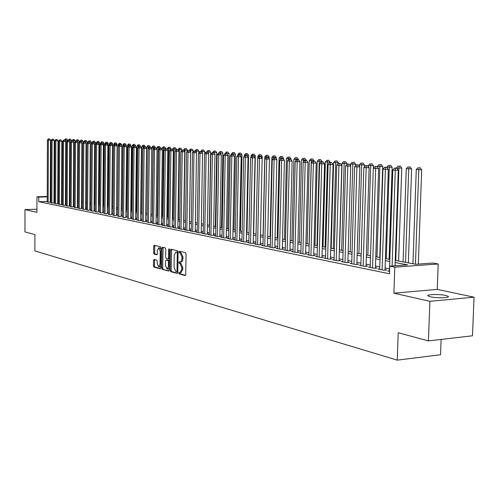 <?xml version="1.0" encoding="UTF-8"?>
<svg xmlns="http://www.w3.org/2000/svg" width="499" height="499" viewBox="0 0 499 499"><rect width="100%" height="100%" fill="white"/><g stroke="black" fill="none" stroke-linecap="round" stroke-linejoin="round"><path stroke-width="0.75" d="M178.704 273.015L179.085 273.914L185.148 275.554L185.74 274.562L186.058 253.929L185.497 252.644L179.384 251.203L179.016 251.908L179.403 252.8L180.183 252.987L181.948 257.072L181.923 258.781L181.131 261.538L180.438 261.987L179.222 261.769L178.86 262.474L179.247 263.366L180.02 263.566L181.786 267.676L181.761 269.379L180.102 272.566L179.066 272.317L178.704 273.015M179.796 272.51L180.102 273.845L185.559 275.317M180.127 251.371L180.413 252.737L181.199 252.924L180.183 252.987M179.958 261.95L180.258 263.304L181.037 263.497L180.02 263.566M430.475 296.824C436.8 298.34 450.659 297.928 448.127 296.312L445.638 295.439C439.27 293.955 425.678 294.354 428.08 295.963L430.475 296.824M154.048 259.411L153.511 260.372L153.442 265.88L153.954 267.108L160.248 268.805L160.734 267.838L161.002 247.959L160.478 246.724L154.179 245.246L153.692 246.219L153.611 252.887L154.116 254.116L156.829 254.789L157.316 253.81L157.36 250.486L158.676 247.866L160.204 251.178L160.029 264.252L158.732 266.84L157.191 263.503L157.222 261.333L156.705 260.104L154.048 259.411M47.224 201.446L38.741 201.702L38.754 197.105L36.963 196.749L47.243 196.463M428.435 340.898L429.889 301.321L474.05 297.186L472.484 335.79L428.435 340.898L398.19 332.733L397.26 360.147L34.874 250.916L34.911 234.605L24.95 231.91L24.987 209.611L36.926 212.318L36.963 196.749M474.05 297.186L437.243 289.389L393.911 293.175L429.889 301.321M393.911 293.175L394.79 267.152L389.756 266.16L407.558 264.875L395.164 262.505M38.741 201.702L389.501 273.783L389.756 266.16M170.115 270.364L170.646 271.631L177.214 273.408L177.794 272.429L178.093 252.032L177.55 250.76L170.907 249.201L170.396 250.199L170.115 270.364L171.12 270.296L171.65 271.562L177.619 273.171M168.587 271.069L162.194 269.341L161.67 268.094L161.938 248.184L162.437 247.198L165.219 247.847L165.749 249.088L165.637 257.222L166.161 258.47L168.051 258.937L168.55 257.952L168.674 249.45L169.03 248.752L169.442 249.631L169.155 270.102L168.768 271.063M36.932 209.206L24.987 209.611M389.451 270.876L387.717 271.007L389.582 271.387M379.708 268.917L378.011 269.042L383.806 270.215L386.744 269.996L385.041 269.653M370.177 266.996L368.518 267.115L374.188 268.262L377.107 268.05L375.441 267.72M360.852 265.119L359.23 265.231L364.775 266.36L367.682 266.148L366.054 265.824M351.733 263.279L350.142 263.391L355.575 264.489L358.457 264.289L356.866 263.965M342.807 261.482L341.247 261.588L346.562 262.667L349.431 262.468L347.872 262.156M334.068 259.723L332.54 259.823L337.742 260.877L340.599 260.684L339.071 260.378M325.51 257.995L324.019 258.095L329.109 259.124L331.947 258.937L330.45 258.638M317.127 256.305L315.667 256.399L320.657 257.409L323.477 257.228L322.011 256.935M308.918 254.652L307.49 254.739L312.374 255.731L315.181 255.557L313.746 255.263M300.872 253.03L299.475 253.118L304.265 254.091L307.047 253.916L305.644 253.629M292.994 251.44L291.622 251.527L296.312 252.475L299.082 252.307L297.703 252.026M285.266 249.887L283.919 249.962L288.522 250.897L291.273 250.729L289.925 250.461M277.694 248.359L276.371 248.433L280.881 249.35L283.619 249.188L282.297 248.92M270.265 246.862L268.973 246.93L273.396 247.828L276.115 247.672L274.818 247.41M262.979 245.389L261.713 245.464L266.048 246.344L268.755 246.188L267.483 245.932M255.837 243.949L254.59 244.017L258.85 244.878L261.538 244.728L260.285 244.479M248.826 242.533L247.604 242.601L251.783 243.45L254.453 243.3L253.23 243.05M241.946 241.148L240.749 241.21L244.847 242.04L247.504 241.896L246.3 241.653M235.191 239.782L234.019 239.844L238.042 240.661L240.686 240.518L239.501 240.281M228.567 238.447L227.413 238.51L231.361 239.308L233.987 239.171L232.827 238.934M222.061 237.137L220.926 237.193L224.806 237.979L227.419 237.842L226.278 237.611M215.668 235.846L214.558 235.902L218.369 236.676L220.963 236.538L219.847 236.314M209.393 234.58L208.301 234.636L212.044 235.391L214.626 235.26L213.528 235.041M203.23 233.332L202.157 233.389L205.831 234.131L208.401 234.006L207.322 233.788M197.174 232.11L196.119 232.166L199.731 232.896L202.282 232.771L201.222 232.559M191.223 230.912L190.188 230.962L193.737 231.679L196.275 231.561L195.234 231.349M185.379 229.733L184.362 229.777L187.842 230.488L190.369 230.363L189.346 230.158M179.628 228.573L178.63 228.617L182.054 229.309L184.561 229.197L183.557 228.991M173.976 227.432L172.997 227.475L176.365 228.155L178.86 228.043L177.869 227.843M168.425 226.309L167.458 226.353L170.77 227.026L173.247 226.914L172.274 226.714M162.961 225.205L162.013 225.249L165.269 225.91L167.733 225.798L166.778 225.604M157.59 224.12L156.655 224.163L159.855 224.812L162.306 224.706L161.37 224.513M152.301 223.053L154.534 223.733L156.973 223.627L156.05 223.44M147.105 222.005L149.301 222.673L151.727 222.566L150.817 222.386M141.99 220.97L144.155 221.625L146.563 221.525L145.671 221.344M136.963 219.953L139.084 220.602L141.485 220.502L140.606 220.321M132.01 218.955L134.1 219.591L136.483 219.491L135.616 219.317M127.133 217.969L129.191 218.593L131.561 218.5L130.713 218.325M122.336 217.003L124.363 217.614L125.879 217.352M117.614 216.048L119.61 216.653L121.126 216.391M112.961 215.106L114.926 215.699L116.448 215.449M108.383 214.183L110.316 214.77L111.838 214.52M103.873 213.273L105.776 213.846L107.297 213.603M99.432 212.374L101.309 212.942L102.825 212.699M95.053 211.489L96.906 212.05L98.422 211.813M90.743 210.622L92.565 211.171L94.08 210.934M86.495 209.761L88.292 210.304L89.808 210.073M82.31 208.919L84.082 209.449L85.591 209.224M78.187 208.083L79.927 208.607L81.443 208.382M74.12 207.26L75.836 207.777L77.351 207.559M70.11 206.449L71.806 206.96L73.316 206.742M66.161 205.65L67.833 206.156L69.336 205.944M62.269 204.864L63.916 205.357L65.419 205.151M58.427 204.091L60.048 204.578L61.552 204.372M54.64 203.324L56.244 203.804L57.741 203.598M50.904 202.569L52.482 203.043L53.986 202.844M389.519 268.874L385.097 267.988M379.77 266.921L375.498 266.067M370.239 265.019L366.104 264.189M360.914 263.154L356.916 262.355M351.789 261.326L347.922 260.553M342.863 259.542L339.114 258.794M334.118 257.796L330.494 257.072M325.56 256.087L322.055 255.388M317.177 254.409L313.784 253.735M308.968 252.768L305.681 252.114M300.922 251.159L297.741 250.523M293.038 249.587L289.963 248.97M285.309 248.04L282.334 247.448M277.731 246.525L274.849 245.951M270.308 245.04L267.514 244.485M263.017 243.587L260.322 243.044M255.875 242.158L253.261 241.635M248.864 240.755L246.331 240.25M241.984 239.383L239.532 238.89M235.229 238.029L232.858 237.555M228.598 236.707L226.303 236.245M222.092 235.403L219.872 234.96M215.699 234.125L213.553 233.694M209.424 232.871L207.341 232.459M203.261 231.642L201.247 231.237M197.199 230.432L195.252 230.039M191.248 229.241L189.364 228.86M185.403 228.068L183.576 227.706M179.652 226.92L177.887 226.571M174.001 225.791L172.292 225.448M168.444 224.681L166.797 224.35M162.98 223.589L161.383 223.271M157.609 222.517L156.068 222.205M152.326 221.456L150.829 221.163M147.124 220.421L145.683 220.134M142.009 219.398L140.618 219.117M136.976 218.394L135.628 218.119M132.023 217.402L130.726 217.14M127.151 216.429L125.891 216.173M122.349 215.468L121.138 215.225M117.627 214.52L116.454 214.289M112.974 213.591L111.845 213.366M108.395 212.68L107.304 212.462M103.886 211.776L102.831 211.564M99.438 210.89L98.428 210.684M95.066 210.01L94.086 209.817M90.756 209.15L89.814 208.962M86.508 208.301L85.597 208.12M82.316 207.465L81.449 207.291M78.193 206.642L77.357 206.474M74.126 205.825L73.322 205.669M70.122 205.027L69.342 204.871M66.167 204.234L65.425 204.091M62.275 203.461L61.558 203.318M58.433 202.694L57.747 202.557M54.647 201.933L53.986 201.802M50.91 201.334L50.28 201.353M47.224 201.827L48.777 202.288L50.274 202.095M397.26 360.147L440.536 354.745L441.116 339.426M395.233 260.409L415.742 264.283L433.038 263.035L438.197 263.983L394.79 267.152M437.243 289.389L438.197 263.983M50.299 196.375L50.929 196.357M54.011 196.269L54.665 196.25M57.778 196.163L58.464 196.144M61.595 196.057L62.306 196.038M50.929 196.762L50.299 196.774M47.237 196.862L38.754 197.105M389.763 261.47L385.34 260.621M380.007 259.605L375.728 258.781M370.47 257.777L366.328 256.985M361.133 255.993L357.128 255.226M352.001 254.241L348.127 253.504M343.062 252.531L339.314 251.814M334.318 250.86L330.687 250.161M325.747 249.219L322.242 248.546M317.358 247.61L313.965 246.961M309.143 246.038L305.856 245.408M301.09 244.498L297.909 243.892M293.2 242.988L290.125 242.402M285.465 241.51L282.49 240.936M277.887 240.056L274.999 239.508M270.452 238.634L267.657 238.098M263.16 237.237L260.459 236.726M256.006 235.871L253.392 235.372M248.995 234.53L246.462 234.043M242.109 233.208L239.657 232.74M235.347 231.916L232.977 231.461M228.717 230.65L226.421 230.207M222.205 229.403L219.978 228.979M215.805 228.18L213.659 227.769M209.53 226.976L207.447 226.577M203.355 225.798L201.34 225.411M197.298 224.637L195.346 224.263M191.342 223.496L189.458 223.134M185.491 222.373L183.663 222.024M179.74 221.275L177.968 220.938M174.082 220.19L172.373 219.866M168.525 219.13L166.872 218.812M163.054 218.082L161.458 217.776M157.678 217.053L156.137 216.759M152.395 216.042L150.898 215.755M147.193 215.044L145.745 214.77M142.072 214.065L140.681 213.797M137.038 213.104L135.691 212.842M132.079 212.156L130.782 211.907M127.201 211.22L125.948 210.977M122.405 210.304L121.188 210.067M117.677 209.399L116.504 209.175M113.023 208.507L111.895 208.289M108.439 207.628L107.347 207.422M103.929 206.767L102.875 206.561M99.482 205.912L98.465 205.719M95.103 205.077L94.124 204.889M90.787 204.253L89.845 204.072M86.539 203.436L85.635 203.261M82.347 202.638L81.48 202.469M78.224 201.846L77.382 201.683M74.158 201.066L73.347 200.91M70.147 200.299L69.367 200.149M66.192 199.544L65.45 199.4M62.294 198.795L61.583 198.658M58.452 198.059L57.765 197.928M54.665 197.336L54.004 197.211M57.772 196.631L58.458 196.762M61.589 197.348L62.3 197.485M65.456 198.084L66.199 198.222M69.38 198.82L70.153 198.97M73.353 199.575L74.164 199.725M77.395 200.336L78.231 200.498M81.487 201.109L82.36 201.278M85.641 201.895L86.545 202.07M89.857 202.694L90.799 202.875M94.136 203.505L95.116 203.686M98.478 204.322L99.494 204.515M102.888 205.158L103.935 205.357M107.36 206L108.451 206.206M111.907 206.86L113.036 207.073M116.517 207.734L117.689 207.952M121.201 208.619L122.417 208.85M125.96 209.518L127.22 209.755M130.794 210.428L132.098 210.678M135.709 211.358L137.057 211.613M140.693 212.3L142.09 212.568M145.764 213.26L147.211 213.535L147.997 147.043L146.75 146.937L145.951 213.298M152.189 214.476L153.031 147.467L151.765 147.361L150.929 214.239L152.413 214.514M156.156 215.225L157.703 215.518M161.483 216.229L163.079 216.535M166.891 217.252L168.543 217.564M172.398 218.294L174.107 218.618M177.993 219.354L179.759 219.685M183.688 220.427L185.516 220.77M189.483 221.525L191.367 221.88M195.371 222.635L197.323 223.003M201.371 223.77L203.386 224.151M207.472 224.924L209.555 225.317M213.684 226.097L215.836 226.502M220.009 227.294L222.236 227.712M226.452 228.511L228.748 228.941M233.008 229.746L235.385 230.195M239.688 231.012L242.14 231.474M246.494 232.297L249.026 232.777M253.43 233.607L256.049 234.1M260.497 234.942L263.198 235.453M267.701 236.308L270.495 236.832M275.043 237.692L277.931 238.235M282.534 239.108L285.509 239.67M290.168 240.549L293.25 241.136M297.959 242.021L301.14 242.626M305.906 243.524L309.193 244.148M314.014 245.059L317.414 245.701M322.292 246.625L325.803 247.286M330.743 248.221L334.374 248.907M339.376 249.849L343.125 250.56M348.19 251.515L352.063 252.251M357.19 253.218L361.195 253.972M366.391 254.958L370.532 255.738M375.797 256.736L380.076 257.54M385.409 258.551L389.831 259.386M62.306 196.438L61.589 196.456M58.458 196.544L57.772 196.562M180.276 272.554L181.118 272.498L182.777 269.317L181.761 269.379M181.037 263.497L182.802 267.607L182.777 269.317M180.407 261.994L181.636 261.869L182.434 261.039L182.94 258.719L181.923 258.781M181.199 252.924L182.965 257.01L182.94 258.719M171.594 249.357L171.12 270.296M176.621 271.656L177.02 270.976L177.288 253.093L176.908 252.201L175.904 251.983L174.251 255.189L174.07 267.358L175.804 271.444L176.621 271.656M176.746 271.649L177.806 271.556M178.093 252.269L176.908 252.201M176.765 251.933L177.918 252.145M168.986 270.845L162.194 269.341M163.123 247.354L162.668 268.025L163.185 269.273M168.157 258.919L169.311 258.744M165.518 265.643L167.103 269.03L168.431 266.41L168.5 261.75L167.97 260.49L166.08 260.016L165.581 261.002L165.518 265.643M167.234 269.023L168.101 268.961L169.186 267.894M169.286 260.721L167.97 260.49M166.978 259.979L168.968 260.434M158.857 266.834L159.724 266.778L160.759 265.767M160.977 249.419L159.555 247.816M154.865 245.402L154.596 252.831L155.108 254.053L157.141 254.565M154.665 259.574L154.428 265.817L154.94 267.046L160.572 268.568M418.33 264.096L421.692 169.729L416.266 169.566L412.947 263.759M415.455 264.227L418.798 169.779L418.973 167.739L420.133 167.714L418.973 167.739M416.266 169.566L417.962 167.652M420.133 167.714L421.692 169.729M395.058 265.78L398.271 170.171L395.302 170.228L392.102 265.992M395.507 168.157L396.693 168.138L394.503 168.076L395.507 168.157L395.302 170.228L392.8 170.009L389.438 271.356M398.271 170.171L396.693 168.138M394.503 168.076L392.8 170.009M408.35 262.886L411.619 168.887L406.267 168.731L403.067 261.888M405.519 262.349L408.743 168.936L408.931 166.916L410.078 166.897L408.931 166.916M406.267 168.731L407.939 166.834M410.078 166.897L411.619 168.887M398.614 261.046L401.77 168.057L396.474 168.119M395.794 260.515L398.907 168.113L399.106 166.111L400.248 166.092L399.106 166.111M396.487 167.907L398.133 166.036M400.248 166.092L401.77 168.057M389.089 259.249L392.133 167.252L386.918 167.103L386.906 167.464M386.282 258.719L389.289 167.302L389.494 165.331L390.63 165.312L389.494 165.331M386.918 167.103L388.54 165.25M390.63 165.312L392.133 167.252M379.764 257.484L382.708 166.466L377.556 166.317L377.531 167.071M376.976 256.96L379.876 166.51L380.088 164.558L381.217 164.539L380.088 164.558M377.556 166.317L379.159 164.483M381.217 164.539L382.708 166.466M385.028 270.127L388.334 169.317L385.378 169.367L382.109 269.872M385.596 167.321L386.775 167.302L384.617 167.24L385.596 167.321L385.378 169.367L382.933 169.155L379.695 269.379M388.334 169.317L386.775 167.302M384.617 167.24L382.933 169.155M375.429 268.175L378.616 168.475L375.678 168.525L372.528 267.926M375.903 166.504L377.076 166.485L374.942 166.423L375.903 166.504L375.678 168.525L373.283 168.319L370.164 267.452M378.616 168.475L377.076 166.485M374.942 166.423L373.283 168.319M366.041 266.266L369.11 167.652L366.191 167.708L363.153 266.029M366.422 165.705L367.588 165.687L365.486 165.624L366.422 165.705L366.191 167.708L363.852 167.502L360.839 265.562M369.11 167.652L367.588 165.687M365.486 165.624L363.852 167.502M356.854 264.401L359.81 166.853L356.91 166.903L353.984 264.171M357.147 164.919L358.307 164.901L356.23 164.845L357.147 164.919L356.91 166.903L354.621 166.703L351.72 263.709M359.81 166.853L358.307 164.901M356.23 164.845L354.621 166.703M373.395 168.194L373.477 165.693L368.387 165.549L368.356 166.678M367.863 255.232L370.663 165.737L370.882 163.809L372.005 163.791L370.882 163.809M368.387 165.549L369.971 163.734M372.005 163.791L373.477 165.693M347.859 262.574L350.71 166.067L347.828 166.111L345.009 262.349M348.071 164.159L349.225 164.14L347.179 164.084L348.071 164.159L347.828 166.111L345.589 165.918L342.794 261.9M350.71 166.067L349.225 164.14M347.179 164.084L345.589 165.918M364.382 166.891L364.438 164.938L359.417 164.795L359.374 166.279M358.943 253.548L361.644 164.982L361.869 163.073L362.991 163.054L361.869 163.073M359.417 164.795L360.977 162.998M362.991 163.054L364.438 164.938M339.058 260.79L341.809 165.294L338.94 165.344L336.22 260.565M339.195 163.41L340.343 163.391L338.316 163.335L339.195 163.41L338.94 165.344L336.744 165.15L334.056 260.129M341.809 165.294L340.343 163.391M338.316 163.335L336.744 165.15M355.55 165.631L355.594 164.196L350.629 164.059L350.579 165.893M350.204 251.895L352.812 164.24L353.043 162.35L354.159 162.337L353.043 162.35M350.629 164.059L352.169 162.281M354.159 162.337L355.594 164.196M330.438 259.037L333.089 164.545L330.238 164.589L327.618 258.825M330.5 162.674L331.642 162.655L329.639 162.599L330.5 162.674L330.238 164.589L328.093 164.402L325.498 258.395M333.089 164.545L331.642 162.655M329.639 162.599L328.093 164.402M346.899 164.402L346.93 163.472L342.027 163.335L339.532 249.88M341.647 250.28L344.16 163.516L344.404 161.645L345.508 161.632L344.404 161.645M342.027 163.335L343.549 161.576M345.508 161.632L346.93 163.472M321.998 257.328L324.556 163.809L321.718 163.847L319.198 257.116M321.986 161.957L323.121 161.938L321.144 161.888L321.986 161.957L321.718 163.847L319.616 163.666L317.115 256.692M324.556 163.809L323.121 161.938M321.144 161.888L319.616 163.666M338.422 163.335L338.441 162.761L333.594 162.63L331.193 248.302M333.263 248.695L335.69 162.805L335.933 160.952L337.037 160.94L335.933 160.952M333.594 162.63L335.097 160.884M337.037 160.94L338.441 162.761M330.107 162.593L330.12 162.069L325.336 161.932L323.015 246.762M325.042 247.142L327.388 162.106L327.637 160.273L328.735 160.26L327.637 160.273M325.336 161.932L326.82 160.21M328.735 160.26L330.12 162.069M321.955 161.876L321.967 161.383L317.239 161.252L315 245.246M316.99 245.62L319.248 161.42L319.51 159.611L320.595 159.599L319.51 159.611M317.239 161.252L318.705 159.543M320.595 159.599L321.967 161.383M313.952 161.171L312.823 161.183L314.775 161.239L313.952 161.171L313.977 160.715L309.305 160.591L307.147 243.762M309.093 244.13L311.276 160.753L311.538 158.963L312.623 158.95L311.538 158.963M309.305 160.591L310.752 158.894M312.623 158.95L313.977 160.715M306.137 160.51L306.143 160.06L301.527 159.936L299.437 242.302M303.404 161.982L303.729 158.32L304.802 158.308L303.729 158.32M301.527 159.936L302.955 158.258M304.802 158.308L306.143 160.06M298.452 159.861L298.464 159.418L293.892 159.293L291.884 240.874M295.751 160.928L296.063 157.696L297.136 157.684L296.063 157.696M293.892 159.293L295.308 157.634M297.136 157.684L298.464 159.418M290.911 159.43L290.929 158.788L286.414 158.663L284.474 239.476M288.241 159.892L288.547 157.085L289.613 157.073L288.547 157.085M286.414 158.663L287.804 157.023M289.613 157.073L290.929 158.788M283.513 159.169L283.538 158.171L279.072 158.052L277.201 238.098M280.875 158.888L281.18 156.48L282.234 156.468L281.18 156.48M279.072 158.052L280.45 156.418M282.234 156.468L283.538 158.171M276.253 158.907L276.284 157.565L271.868 157.447L270.065 236.751M273.645 157.909L273.945 155.888L274.999 155.881L273.945 155.888M271.868 157.447L273.227 155.831M274.999 155.881L276.284 157.565M269.129 158.638L269.167 156.967L264.801 156.848L263.06 235.428M266.547 157.26L266.846 155.308L267.894 155.301L266.846 155.308M264.801 156.848L266.142 155.251M267.894 155.301L269.167 156.967M262.137 158.376L262.181 156.387L257.858 156.268L257.821 158.127M259.58 156.642L259.879 154.74L260.921 154.727L259.879 154.74M257.858 156.268L259.193 154.684M260.921 154.727L262.181 156.387M253.667 233.651L255.326 155.813L251.047 155.694L251.016 157.185M252.737 156.044L253.043 154.185L254.078 154.172L253.043 154.185M251.047 155.694L252.363 154.129M254.078 154.172L255.326 155.813M313.734 255.644L316.191 163.086L313.372 163.123L310.946 255.444M313.646 161.252L313.372 163.123L311.314 162.948L308.906 255.033M316.191 163.086L314.775 161.239M312.823 161.183L311.314 162.948M305.631 254.003L308.002 162.381L305.201 162.418L302.862 253.804M305.482 160.566L306.604 160.553L304.677 160.497L305.482 160.566L305.201 162.418L303.186 162.244L300.866 253.398M308.002 162.381L306.604 160.553M304.677 160.497L303.186 162.244M297.697 252.394L299.98 161.682L297.192 161.726L294.94 252.201M297.479 159.892L298.595 159.873L296.687 159.823L297.479 159.892L297.192 161.726L295.221 161.551L292.982 251.802M299.98 161.682L298.595 159.873M296.687 159.823L295.221 161.551M289.919 250.81L292.115 161.009L289.345 161.04L287.175 250.623M289.638 159.231L290.749 159.212L288.865 159.162L289.638 159.231L289.345 161.04L287.412 160.871L285.26 250.236M292.115 161.009L290.749 159.212M288.865 159.162L287.412 160.871M282.291 249.263L284.411 160.341L281.654 160.379L279.565 249.082M281.954 158.582L283.052 158.57L281.193 158.514L281.954 158.582L281.654 160.379L279.758 160.21L277.681 248.702M284.411 160.341L283.052 158.57M281.193 158.514L279.758 160.21M274.812 247.747L276.851 159.686L274.113 159.724L272.098 247.566M274.419 157.946L275.51 157.934L273.67 157.884L274.419 157.946L274.113 159.724L272.254 159.561L270.258 247.192M276.851 159.686L275.51 157.934M273.67 157.884L272.254 159.561M267.476 246.257L269.441 159.05L266.722 159.081L264.782 246.082M267.027 157.322L268.113 157.31L266.298 157.26L267.027 157.322L266.722 159.081L264.894 158.925L262.973 245.72M269.441 159.05L268.113 157.31M266.298 157.26L264.894 158.925M260.278 244.797L262.175 158.42L259.468 158.451L257.603 244.629M259.779 156.711L260.858 156.698L259.062 156.649L259.779 156.711L259.468 158.451L257.677 158.295L255.825 244.267M262.175 158.42L260.858 156.698M259.062 156.649L257.677 158.295M253.224 243.369L255.045 157.803L252.357 157.834L250.56 243.2M252.669 156.112L253.748 156.1L251.97 156.05L252.669 156.112L252.357 157.834L250.598 157.684L248.82 242.845M255.045 157.803L253.748 156.1M251.97 156.05L250.598 157.684M246.294 241.965L248.053 157.204L245.377 157.229L243.649 241.797M245.695 155.52L246.768 155.513L245.009 155.463L245.695 155.52L245.377 157.229L243.655 157.079L241.94 241.454M248.053 157.204L246.768 155.513M245.009 155.463L243.655 157.079M239.495 240.587L241.185 156.611L238.528 156.636L236.863 240.424M238.853 154.946L239.913 154.933L238.173 154.89L238.853 154.946L238.528 156.636L236.838 156.493L235.185 240.081M241.185 156.611L239.913 154.933M238.173 154.89L236.838 156.493M232.827 239.233L234.449 156.025L231.81 156.056L230.207 239.071M232.135 154.378L233.189 154.372L231.467 154.322L232.135 154.378L231.81 156.056L230.151 155.913L228.561 238.74M234.449 156.025L233.189 154.372M231.467 154.322L230.151 155.913M246.993 232.391L248.589 155.251L244.36 155.133L244.335 156.262M246.019 155.457L246.325 153.636L247.354 153.623L246.325 153.636M244.36 155.133L245.664 153.58M247.354 153.623L248.589 155.251M240.437 231.156L241.978 154.696L237.792 154.584L237.78 155.364M239.42 154.896L239.732 153.093L240.755 153.087L239.732 153.093M237.792 154.584L239.077 153.043M240.755 153.087L241.978 154.696M234 229.933L235.484 154.154L231.343 154.041L231.336 154.484M232.939 154.347L233.258 152.563L234.274 152.557L233.258 152.563M231.343 154.041L232.615 152.513M234.274 152.557L235.484 154.154M227.675 228.742L229.11 153.617L224.999 153.767M226.272 237.904L227.837 155.457L226.59 153.811L224.887 153.767L226.59 153.811L226.895 152.045L227.906 152.039L226.895 152.045M225.005 153.511L226.265 151.995M227.906 152.039L229.11 153.617M227.837 155.457L225.211 155.482L223.671 237.749M225.542 153.823L225.211 155.482L223.583 155.339L222.055 237.418M224.887 153.767L223.583 155.339M219.841 236.601L221.344 154.896L218.737 154.921L217.252 236.445M219.067 153.274L220.109 153.268L218.425 153.224L219.067 153.274L218.737 154.921L217.134 154.784L215.662 236.127M221.344 154.896L220.109 153.268M218.425 153.224L217.134 154.784M213.522 235.316L214.969 154.347L212.374 154.366L210.946 235.166M212.705 152.738L213.747 152.731L212.075 152.688L212.705 152.738L212.374 154.366L210.803 154.235L209.387 234.854M214.969 154.347L213.747 152.731M212.075 152.688L210.803 154.235M207.316 234.056L208.707 153.804L206.124 153.829L204.758 233.912M206.461 152.214L207.497 152.207L205.844 152.164L206.461 152.214L206.124 153.829L204.584 153.692L203.224 233.601M208.707 153.804L207.497 152.207M205.844 152.164L204.584 153.692M221.462 227.569L222.841 153.093L218.774 153.218M220.321 153.542L220.645 151.534L221.65 151.528L220.645 151.534M218.78 152.987L220.028 151.484M221.65 151.528L222.841 153.093M201.216 232.821L202.557 153.274L199.987 153.293L198.671 232.684M200.33 151.696L201.353 151.69L199.725 151.646L200.33 151.696L199.987 153.293L198.471 153.162L197.167 232.378M202.557 153.274L201.353 151.69M199.725 151.646L198.471 153.162M215.35 226.409L216.685 152.582L212.661 152.682M214.171 153.293L214.501 151.035L215.506 151.029L214.501 151.035M212.661 152.476L213.896 150.985M215.506 151.029L216.685 152.582M195.228 231.611L196.512 152.75L193.961 152.769L192.695 231.467M194.304 151.191L195.321 151.178L193.706 151.141L194.304 151.191L193.961 152.769L192.471 152.644L191.217 231.168M196.512 152.75L195.321 151.178M193.706 151.141L192.471 152.644M209.349 225.28L210.628 152.076L206.648 152.158M208.127 153.043L208.47 150.542L209.461 150.536L208.47 150.542M206.648 151.97L207.871 150.492M209.461 150.536L210.628 152.076M189.339 230.413L190.574 152.239L188.036 152.257L186.826 230.276M188.385 150.692L189.395 150.679L187.799 150.642L188.385 150.692L188.036 152.257L186.57 152.133L185.372 229.983M190.574 152.239L189.395 150.679M187.799 150.642L186.57 152.133M204.646 153.617L204.677 151.577L200.735 151.64M202.189 152.788L202.532 150.056L203.523 150.049L202.532 150.056M200.741 151.471L201.945 150.006M203.523 150.049L204.677 151.577M183.551 229.241L184.736 151.733L182.216 151.752L181.05 229.11M182.565 150.199L183.57 150.193L181.985 150.149L182.565 150.199L182.216 151.752L180.775 151.627L179.621 228.816M184.736 151.733L183.57 150.193M181.985 150.149L180.775 151.627M198.802 152.763L198.833 151.085L194.928 151.147M196.35 152.538L196.7 149.581L197.685 149.575L196.7 149.581M194.928 150.985L196.126 149.532M197.685 149.575L198.833 151.085M177.869 228.087L179.004 151.241L176.496 151.259L175.38 227.956M176.846 149.719L177.844 149.706L176.278 149.669L176.846 149.719L176.496 151.259L175.08 151.135L173.976 227.675M179.004 151.241L177.844 149.706M176.278 149.669L175.08 151.135M193.063 151.927L193.082 150.604L189.215 150.667M189.52 221.531L190.637 150.623L190.967 149.114L191.947 149.107L190.967 149.114M189.221 150.505L190.4 149.064M191.947 149.107L193.082 150.604M172.274 226.958L173.365 150.754L170.87 150.767L169.797 226.827M171.219 149.245L172.217 149.232L170.664 149.195L171.219 149.245L170.87 150.767L169.479 150.648L168.419 226.546M173.365 150.754L172.217 149.232M170.664 149.195L169.479 150.648M187.412 151.11L187.424 150.137L183.595 150.224M183.919 220.471L184.998 150.149L185.329 148.652L186.302 148.646L185.329 148.652M183.601 150.031L184.767 148.602M186.302 148.646L187.424 150.137M166.772 225.841L167.82 150.274L165.337 150.293L164.314 225.716M165.693 148.777L166.685 148.771L165.144 148.727L165.693 148.777L165.337 150.293L163.971 150.174L162.955 225.442M167.82 150.274L166.685 148.771M165.144 148.727L163.971 150.174M181.854 150.311L181.867 149.669L178.074 149.569L178.068 150.006M178.417 219.429L179.447 149.688L179.783 148.197L180.75 148.191L179.783 148.197M178.074 149.569L179.235 148.153M180.75 148.191L181.867 149.669M161.364 224.743L162.368 149.8L159.905 149.819L158.919 224.619M160.254 148.315L161.239 148.309L159.717 148.272L160.254 148.315L159.905 149.819L158.557 149.7L157.584 224.35M162.368 149.8L161.239 148.309M159.717 148.272L158.557 149.7M176.39 149.669L176.397 149.213L172.642 149.114L172.629 149.781M172.997 218.406L173.989 149.226L174.326 147.754L175.286 147.748L174.326 147.754M172.642 149.114L173.789 147.71M175.286 147.748L176.397 149.213M156.05 223.664L157.004 149.338L154.553 149.357L153.617 223.546M154.908 147.866L155.888 147.86L154.378 147.823L154.908 147.866L154.553 149.357L153.23 149.238L152.301 223.278M157.004 149.338L155.888 147.86M154.378 147.823L153.23 149.238M171.007 149.195L171.014 148.758L167.296 148.665L167.284 149.563M167.67 217.402L168.625 148.777L168.961 147.311L169.916 147.311L168.961 147.311M167.296 148.665L168.431 147.267M169.916 147.311L171.014 148.758M150.817 222.604L151.733 148.883L149.295 148.902L148.396 222.485M149.65 147.423L150.629 147.417L149.132 147.38L149.65 147.423L149.295 148.902L147.991 148.783L147.105 222.223M151.733 148.883L150.629 147.417M149.132 147.38L147.991 148.783M165.712 148.727L165.718 148.315L162.032 148.222L162.019 149.344M162.424 216.41L163.341 148.334L163.678 146.881L164.633 146.874L163.678 146.881M162.032 148.222L163.161 146.837M164.633 146.874L165.718 148.315M145.664 221.562L146.544 148.434L144.117 148.453L143.263 221.444M144.479 146.987L145.446 146.98L143.968 146.943L144.479 146.987L144.117 148.453L142.839 148.34L141.99 221.188M146.544 148.434L145.446 146.98M143.968 146.943L142.839 148.34M160.503 148.265L160.51 147.885L156.861 147.791L156.842 149.12M157.266 215.437L158.146 147.897L158.489 146.457L159.43 146.45L158.489 146.457M156.861 147.791L157.971 146.419M159.43 146.45L160.51 147.885M140.599 220.539L141.435 147.997L139.028 148.01L138.211 220.421M139.389 146.556L140.356 146.55L138.884 146.513L139.389 146.556L139.028 148.01L137.768 147.897L136.957 220.171M141.435 147.997L140.356 146.55M138.884 146.513L137.768 147.897M155.376 147.816L155.382 147.454L153.031 147.467L153.374 146.039L154.316 146.039L153.374 146.039M151.765 147.361L152.862 146.001M154.316 146.039L155.382 147.454M135.616 219.529L136.414 147.561L134.019 147.573L133.239 219.417M134.381 146.132L135.341 146.132L133.888 146.095L134.381 146.132L134.019 147.573L132.778 147.467L132.004 219.167M136.414 147.561L135.341 146.132M133.888 146.095L132.778 147.467M150.33 147.392L150.336 147.03L147.997 147.043L148.34 145.627L149.276 145.627L148.34 145.627M146.75 146.937L147.841 145.589M149.276 145.627L150.336 147.03M130.707 218.531L131.474 147.136L129.091 147.149L128.343 218.419M129.453 145.72L130.407 145.714L128.967 145.677L129.453 145.72L129.091 147.149L127.869 147.043L127.133 218.175M131.474 147.136L130.407 145.714M128.967 145.677L127.869 147.043M145.359 146.974L145.365 146.619L141.816 146.525L141.049 212.368M143.02 148.116L143.388 145.221L144.317 145.221L143.388 145.221M141.816 146.525L142.895 145.184M144.317 145.221L145.365 146.619M125.879 217.558L126.609 146.712L124.239 146.725L123.527 217.445M124.6 145.309L125.548 145.303L124.12 145.271L124.6 145.309L124.239 146.725L123.035 146.625L122.336 217.202M126.609 146.712L125.548 145.303M124.12 145.271L123.035 146.625M140.469 146.706L140.475 146.207L136.951 146.12L136.221 211.457M138.148 147.43L138.51 144.829L139.433 144.822L138.51 144.829M136.951 146.12L138.023 144.785M139.433 144.822L140.475 146.207M121.126 216.591L121.818 146.301L119.461 146.313L118.787 216.485M119.829 144.91L120.77 144.903L119.355 144.866L119.829 144.91L119.461 146.313L118.282 146.207L117.608 216.248M121.818 146.301L120.77 144.903M119.355 144.866L118.282 146.207M135.653 146.544L135.659 145.802L132.166 145.714L131.468 210.559M133.345 146.762L133.707 144.436L134.624 144.429L133.707 144.436M132.166 145.714L133.227 144.392M134.624 144.429L135.659 145.802M116.442 215.643L117.103 145.895L114.758 145.908L114.115 215.537M115.126 144.51L116.061 144.504L114.658 144.473L115.126 144.51L114.758 145.908L113.597 145.802L112.961 215.3M116.111 142.92L114.764 142.889L116.111 142.92L117.109 144.255L117.097 145.883L116.061 144.504M114.658 144.473L113.597 145.802M130.906 146.382L130.919 145.409L127.457 145.321L126.79 209.674M128.617 146.107L128.979 144.049L129.89 144.043L128.979 144.049M127.457 145.321L128.505 144.011M129.89 144.043L130.919 145.409M111.832 214.707L112.462 145.49L110.129 145.502L109.518 214.607M110.497 144.117L111.427 144.117L110.042 144.08L110.497 144.117L110.129 145.502L108.988 145.402L108.383 214.377M112.462 145.49L111.427 144.117M110.042 144.08L108.988 145.402M126.235 146.213L126.247 145.016L122.816 144.928L122.18 208.8M123.964 145.465L124.32 143.668L125.23 143.662L124.32 143.668M122.816 144.928L123.858 143.631M125.23 143.662L126.247 145.016M107.291 213.79L107.89 145.097L105.57 145.109L104.99 213.684M105.938 143.737L106.867 143.731L105.489 143.7L105.938 143.737L105.57 145.109L104.441 145.009L103.873 213.46M107.89 145.097L106.867 143.731M105.489 143.7L104.441 145.009M121.631 146.051L121.644 144.629L118.244 144.548L117.639 207.946M119.38 144.866L119.729 143.294L120.633 143.288L119.729 143.294M118.244 144.548L119.273 143.257M120.633 143.288L121.644 144.629M102.825 212.886L103.387 144.71L101.085 144.716L100.53 212.786M101.453 143.356L102.37 143.356L101.004 143.319L101.453 143.356L101.085 144.716L99.968 144.623L99.426 212.562M103.387 144.71L102.37 143.356M101.004 143.319L99.968 144.623M114.857 144.473L113.741 144.167L113.728 145.639M117.109 144.255L114.857 144.261L115.213 142.926M113.741 144.167L114.764 142.889M98.415 211.994L98.952 144.323L96.663 144.336L96.139 211.894M97.031 142.982L97.947 142.982L96.594 142.945L97.031 142.982L96.663 144.336L95.565 144.242L95.053 211.67M98.952 144.323L97.947 142.982M96.594 142.945L95.565 144.242M112.075 206.892L112.649 143.88L109.306 143.793L109.293 145.016M110.404 144.08L110.759 142.558L111.657 142.558L110.759 142.558M109.306 143.793L110.316 142.521M111.657 142.558L112.649 143.88M94.08 211.114L94.585 143.949L92.303 143.955L91.81 211.015M92.677 142.614L93.587 142.614L92.24 142.583L92.677 142.614L92.303 143.955L91.223 143.862L90.743 210.796M94.585 143.949L93.587 142.614M92.24 142.583L91.223 143.862M107.703 206.068L108.246 143.512L104.933 143.431L104.921 144.404M106.019 143.693L106.374 142.203L107.26 142.196L106.374 142.203M104.933 143.431L105.938 142.165M107.26 142.196L108.246 143.512M89.801 210.247L90.282 143.575L88.011 143.587L87.55 210.154M88.385 142.252L89.29 142.252L87.955 142.221L88.385 142.252L88.011 143.587L86.951 143.494L86.495 209.936M90.282 143.575L89.29 142.252M87.955 142.221L86.951 143.494M103.393 205.251L103.911 143.151L100.623 143.07L100.617 143.806M101.696 143.319L102.052 141.847L102.937 141.847L102.052 141.847M100.623 143.07L101.621 141.816M102.937 141.847L103.911 143.151M85.591 209.393L86.04 143.213L83.782 143.219L83.352 209.299M84.156 141.897L85.061 141.897L83.738 141.866L84.156 141.897L83.782 143.219L82.74 143.126L82.31 209.087M86.04 143.213L85.061 141.897M83.738 141.866L82.74 143.126M99.151 204.453L99.638 142.789L96.376 142.708L96.376 143.219M97.43 142.945L97.785 141.498L98.671 141.498L97.785 141.498M96.376 142.708L97.367 141.467M98.671 141.498L99.638 142.789M81.437 208.557L81.861 142.851L79.622 142.857L79.21 208.457M79.99 141.548L80.888 141.548L79.578 141.51L79.99 141.548L79.622 142.857L78.586 142.77L78.181 208.251M81.861 142.851L80.888 141.548M79.578 141.51L78.586 142.77M94.96 203.661L95.428 142.44L92.19 142.645M93.232 142.583L93.587 141.155L94.467 141.155L93.587 141.155M92.19 142.358L93.17 141.123M94.467 141.155L95.428 142.44M77.345 207.727L77.744 142.496L75.511 142.502L75.131 207.634M75.885 141.198L76.777 141.198L75.48 141.167L75.885 141.198L75.511 142.502L74.494 142.415L74.12 207.428M77.744 142.496L76.777 141.198M75.48 141.167L74.494 142.415M91.267 143.818L91.28 142.09L88.067 142.221M89.09 142.234L89.452 140.818L90.325 140.818L89.452 140.818M88.067 142.015L89.04 140.787M90.325 140.818L91.28 142.09M73.316 206.91L73.684 142.146L71.463 142.153L71.108 206.817M71.837 140.861L72.723 140.855L71.438 140.824L71.837 140.861L71.463 142.153L70.465 142.065L70.11 206.617M73.684 142.146L72.723 140.855M71.438 140.824L70.465 142.065M87.175 143.213L87.182 141.747L84 141.866M85.011 141.891L85.366 140.487L86.24 140.481L85.366 140.487M84 141.672L84.967 140.45M86.24 140.481L87.182 141.747M69.336 206.106L69.685 141.797L67.477 141.803L67.14 206.012M67.852 140.525L68.731 140.525L67.452 140.487L67.852 140.525L67.477 141.803L66.486 141.716L66.161 205.813M69.685 141.797L68.731 140.525M67.452 140.487L66.486 141.716M83.14 142.614L83.152 141.41L79.99 141.51M80.988 141.679L81.343 140.157L82.21 140.157L81.343 140.157M79.99 141.336L80.944 140.125M82.21 140.157L83.152 141.41M65.419 205.307L65.743 141.46L63.541 141.467L63.236 205.22M63.916 140.194L64.795 140.188L63.529 140.157L63.916 140.194L63.541 141.467L62.568 141.379L62.263 205.027M65.743 141.46L64.795 140.188M63.529 140.157L62.568 141.379M79.166 142.034L79.173 141.08L76.035 141.167M77.021 141.523L77.376 139.832L78.237 139.832L77.376 139.832M76.041 141.005L76.983 139.801M78.237 139.832L79.173 141.08M61.552 204.528L61.851 141.123L59.668 141.13L59.381 204.44M60.042 139.863L60.915 139.863L59.655 139.832L60.042 139.863L59.668 141.13L58.707 141.042L58.427 204.247M61.851 141.123L60.915 139.863M59.655 139.832L58.707 141.042M75.243 141.46L75.249 140.749L72.137 140.824M73.104 141.367L73.465 139.514L74.32 139.514L73.465 139.514M72.143 140.674L73.079 139.483M74.32 139.514L75.249 140.749M57.741 203.754L58.021 140.793L55.844 140.799L55.582 203.667M56.219 139.545L57.086 139.539L55.838 139.508L56.219 139.545L55.844 140.799L54.896 140.712L54.64 203.48M58.021 140.793L57.086 139.539M55.838 139.508L54.896 140.712M71.376 140.905L71.376 140.431L68.294 140.487M69.249 141.211L69.611 139.196L70.459 139.196L69.611 139.196M68.294 140.35L69.224 139.165M70.459 139.196L71.376 140.431M53.986 202.993L54.235 140.462L52.077 140.469L51.834 202.912M52.451 139.227L53.312 139.221L52.077 139.196L52.451 139.227L52.077 140.469L51.141 140.387L50.904 202.719M54.235 140.462L53.312 139.221M52.077 139.196L51.141 140.387M67.558 140.487L67.565 140.107L64.502 140.163M65.444 141.055L65.806 138.884L66.648 138.884L65.806 138.884M64.502 140.032L65.425 138.859M66.648 138.884L67.565 140.107M50.274 202.245L50.511 140.144L48.359 140.144L48.135 202.157M48.734 138.909L49.588 138.909L48.359 138.878L48.734 138.909L48.359 140.144L47.436 140.069L47.218 201.976M50.511 140.144L49.588 138.909M48.359 138.878L47.436 140.069M180.102 273.845L179.085 273.914M180.413 252.737L179.403 252.8M180.258 263.304L179.247 263.366M182.802 267.607L181.786 267.676M182.965 257.01L181.948 257.072M171.407 250.142L170.396 250.199M171.65 271.562L170.646 271.631M177.812 270.92L177.02 270.976M178.081 253.043L177.288 253.093M177.101 251.951L176.091 252.007M162.668 268.025L161.67 268.094M162.936 248.128L161.938 248.184M169.323 257.902L168.55 257.952M169.429 249.406L168.674 249.45M169.205 266.36L168.431 266.41M169.273 261.701L168.5 261.75M167.14 259.967L166.142 260.029M160.784 264.202L160.029 264.252M160.959 251.134L160.204 251.178M155.108 254.053L154.116 254.116M154.596 252.831L153.611 252.887M154.684 246.169L153.692 246.219M154.94 267.046L153.954 267.108M154.428 265.817L153.442 265.88M154.503 260.31L153.511 260.372M448.127 296.312L448.102 296.961M177.675 271.599L176.702 271.662M176.914 251.926L175.904 251.983M169.055 258.875L168.094 258.937M167.084 259.96L166.08 260.016M159.668 247.81L158.676 247.866"/></g></svg>
